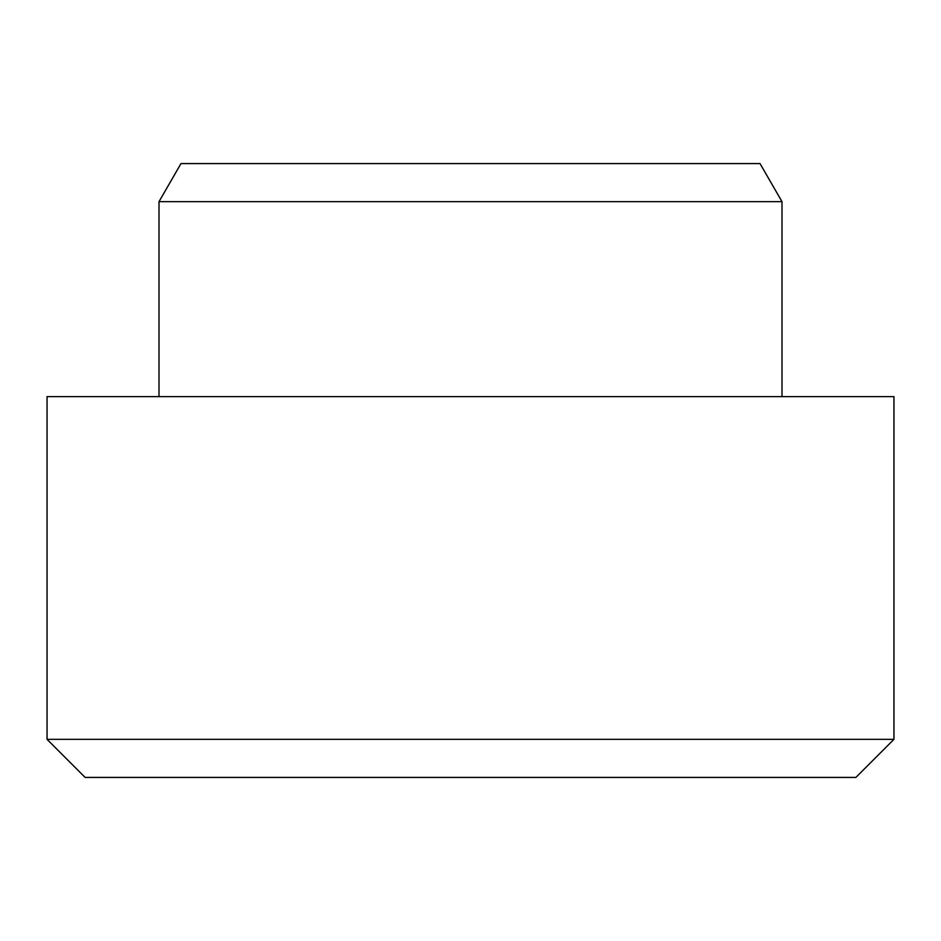 <?xml version="1.0" encoding="UTF-8"?>
<svg xmlns="http://www.w3.org/2000/svg" width="941" height="941" viewBox="0 0 941 941"><rect width="100%" height="100%" fill="white"/><g stroke="black" fill="none" stroke-linecap="round" stroke-linejoin="round"><path stroke-width="1.41" d="M855.875 777.431L85.125 777.431L47.05 739.344L893.95 739.344L855.875 777.431M159.005 201.656L180.99 163.569L760.01 163.569L781.995 201.656L159.005 201.656L159.005 396.62M893.95 739.344L893.95 396.62L47.05 396.62L47.05 739.344M781.995 201.656L781.995 396.62"/></g></svg>
